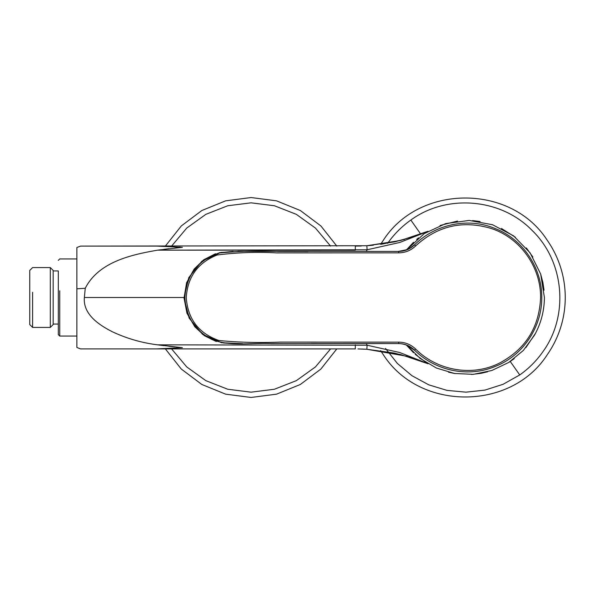 <?xml version="1.0" encoding="UTF-8"?>
<svg xmlns="http://www.w3.org/2000/svg" width="595" height="595" viewBox="0 0 595 595"><rect width="100%" height="100%" fill="white"/><g stroke="black" fill="none" stroke-linecap="round" stroke-linejoin="round"><path stroke-width="0.89" d="M330.582 246.092L315.447 228.078L296.34 214.349L274.436 205.758L251.09 202.828L227.744 205.758L205.84 214.349L186.733 228.078L171.598 246.092M171.598 348.908L186.733 366.922L205.84 380.651L227.744 389.242L251.09 392.172L274.436 389.242L296.34 380.651L315.447 366.922L330.582 348.908M336.815 348.908L320.884 369.056L300.349 384.474L276.563 394.158L251.09 397.46L225.617 394.158L201.831 384.474L181.297 369.056L165.365 348.908M165.365 246.092L181.297 225.944L201.831 210.526L225.617 200.842L251.09 197.54L276.563 200.842L300.349 210.526L320.884 225.944L336.815 246.092M385.53 348.484L397.363 363.441L411.971 375.72L428.727 384.824L446.979 390.38L465.967 392.164L484.932 390.104L503.095 384.288L519.732 374.947C528.821 368.536 536.556 360.771 542.938 351.66C569.184 315.536 564.343 261.339 532.109 230.436C501.094 198.321 446.875 193.672 410.847 220.053C401.759 226.464 394.024 234.229 387.643 243.34M380.629 244.359L383.306 240.313C419.319 184.063 510.852 183.9 547.065 240.016A99.96 99.96 0 0 1 547.274 354.687C511.261 410.937 419.728 411.1 383.515 354.984L380.629 350.641M413.904 245.207L414.499 244.88C435.332 224.055 468.555 217.078 495.538 228.711C522.901 239.331 541.971 267.862 541.777 297.5C541.971 327.138 522.901 355.669 495.538 366.289C468.555 377.922 435.332 370.945 414.499 350.12L413.726 349.622M406.809 345.241L420.211 358.488L436.462 368.052L454.513 373.482L473.337 374.344L491.797 370.514L508.814 362.407L523.369 350.433L534.481 335.201C540.981 323.472 544.299 310.902 544.41 297.5L540.684 274.064L530.1 252.823L513.545 235.836L492.563 224.746L469.224 220.433L445.707 223.579L424.213 233.642L406.809 249.759M413.934 349.823L414.284 350.158C409.799 345.859 404.466 343.665 398.293 343.575L271.461 343.553C251.774 342.497 231.053 346.788 212.155 339.626C195.048 330.775 185.96 316.733 184.874 297.515C186.451 275.098 197.838 260.26 219.034 252.987C238.93 251.135 258.907 250.629 278.951 251.469L308.039 251.514M241.749 251.328L220.767 252.429L201.869 261.22L188.801 277.56L184.048 297.902L189.158 318.154L202.486 334.264L221.533 342.713L242.529 343.679M311.178 343.486L394.202 343.568M237.903 251.335L398.286 251.432C404.466 251.335 409.799 249.141 414.284 244.843L413.629 245.46M398.747 252.853L398.576 251.425C404.734 251.335 410.044 249.156 414.499 244.88L415.682 245.899C410.937 250.436 405.292 252.756 398.747 252.853L276.452 252.89C256.534 251.811 236.758 252.511 217.13 255.002C197.919 262.67 187.626 276.839 186.257 297.507C187.767 319.002 198.663 333.334 218.945 340.519C239.264 342.452 259.673 342.973 280.171 342.095L398.747 342.147C405.292 342.244 410.937 344.565 415.682 349.101C437.385 370.893 472.817 376.977 500.083 362.772C525.824 348.819 539.33 327.057 540.595 297.5C540.87 266.508 519.509 237.108 490.176 228.168C462.159 220.165 437.332 226.07 415.682 245.899M415.682 349.101L414.499 350.12C410.044 345.844 404.734 343.665 398.576 343.575L398.747 342.147M53.171 292.8L53.171 324.565L50.315 327.421L50.315 267.579L53.171 270.435L53.171 292.8L53.171 270.435M58.31 302.111L58.31 334.613L58.31 302.111L58.31 324.059L53.171 324.059M32.606 292.301L32.606 327.421L50.315 327.421M58.31 303.948L58.31 270.941L53.171 270.941M29.75 302.2L29.75 270.435L29.75 324.565L32.606 327.421M76.874 304.194L76.874 247.52L80.541 246.092M80.541 348.908L76.874 347.48L76.874 247.52M427.582 231.514L399.766 242.47L367.108 249.781L157.682 250.153C131.205 254.705 98.658 261.919 85.256 288.27L84.364 297.5C82.869 314.495 99.439 325.242 112.619 331.884C126.899 338.555 141.915 342.876 157.682 344.847L163.804 345.65M156.73 348.908L355.297 348.908L80.541 348.908L156.73 348.908L80.541 348.908L156.73 348.908L182.405 347.688L157.682 344.847L367.108 345.219L399.766 352.53L427.582 363.486M168.906 346.275L174.685 346.93M179.318 347.406L181.059 347.562M179.311 247.602L174.692 248.07M168.883 248.725L163.878 249.342M160.405 249.788L157.839 250.131M161.081 246.129L162.346 246.159M168.392 246.367L174.387 246.694M179.102 247.037L180.694 247.163M361.329 245.995L355.297 246.092L355.297 250.153L157.682 250.153L182.405 247.312L156.73 246.092L80.541 246.092L366.847 245.735L400.457 240.514L428.021 231.254L419.17 234.757M84.364 297.5L184.048 297.5M407.218 356.316L366.847 349.265L394.552 353.103L414.923 358.74L428.021 363.746L400.457 354.486L366.847 349.265L357.997 348.93M361.827 349.02L365.509 349.191M415.66 358.993L422.219 361.388M366.847 349.265L367.108 345.219L366.282 343.538M413.51 352.709L406.407 345.078M406.407 249.922L413.518 242.291M366.282 251.462L367.108 249.781L366.847 245.735L394.857 241.83L415.526 236.051L428.021 231.254M415.407 236.089L411.48 237.39M404.771 239.376L381.402 244.248M373.363 245.207L367.985 245.661M510.257 361.47L519.732 374.947M420.769 234.162L410.847 220.053M535.5 333.312L525.876 347.629M59.738 290.806L59.738 336.056L58.31 334.628M85.256 288.27L76.874 288.82M355.297 348.908L355.297 344.847M384.139 343.553L333.728 343.501M233.828 343.62L223.482 342.995M216.297 341.508L204.464 335.736L194.773 326.722L186.964 313.26L184.034 297.998L186.614 282.677L194.149 269.059L203.698 259.807L215.479 253.745M219.243 252.734L233.017 251.395M416.649 239.413L418.508 237.851M440.077 225.475L457.533 221.057M472.616 220.596L480.091 221.511M501.511 228.495L515.396 237.264M526.344 247.929L532.875 257.04M540.662 274.012L542.9 282.543L544.053 290.219M543.949 305.756L543.146 311.185M514.214 358.659L509.097 362.229M487.528 371.823L481.087 373.31L471.523 374.471M455.093 373.578L448.526 372.195M427.284 363.307L415.258 354.352M406.705 345.197L413.964 349.845M243.169 251.328L240.551 251.328M413.964 245.155L410.111 248.1M407.181 249.61L398.293 251.425M29.75 270.435L32.606 267.579L50.315 267.579M76.874 258.944L59.738 258.944L58.31 260.372M59.738 336.056L76.874 336.056"/></g></svg>
